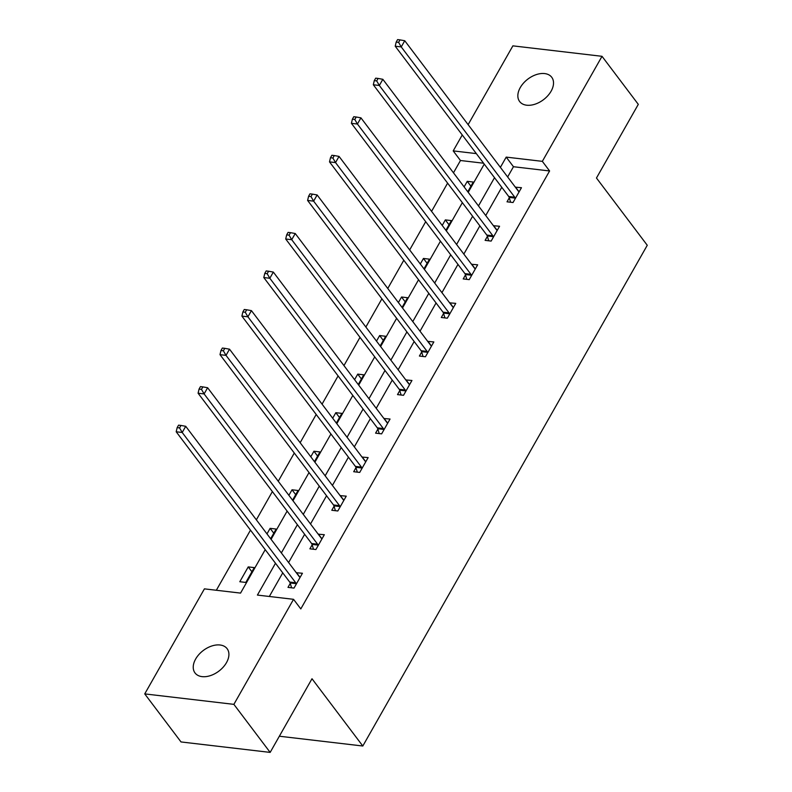 <?xml version="1.0" encoding="UTF-8"?>
<svg xmlns="http://www.w3.org/2000/svg" width="792" height="792" viewBox="0 0 792 792"><rect width="100%" height="100%" fill="white"/><g stroke="black" fill="none" stroke-linecap="round" stroke-linejoin="round"><path stroke-width="1.19" d="M551.103 91.199A20.117 12.929 142.9 0 1 535.006 104.198A20.117 12.929 142.9 0 1 519.631 101.515A20.117 12.929 142.9 0 1 520.265 87.585A20.117 12.929 142.9 0 1 536.362 74.587A20.117 12.929 142.9 0 1 551.737 77.269A20.117 12.929 142.9 0 1 551.103 91.199M226.492 662.627A20.117 12.929 142.9 0 1 210.395 675.625A20.117 12.929 142.9 0 1 195.02 672.943A20.117 12.929 142.9 0 1 195.654 659.013A20.117 12.929 142.9 0 1 211.751 646.005A20.117 12.929 142.9 0 1 227.126 648.697A20.117 12.929 142.9 0 1 226.492 662.627M468.122 124.641L512.879 45.857L602.019 56.311L638.303 104.356L596.465 178.012L647.262 245.273L362.805 746.014L311.998 678.744L270.161 752.4L181.022 741.946L144.738 693.901L204.415 588.862L240.55 593.099L265.221 549.658M483.585 163.221L460.469 160.509L453.469 172.814M447.609 183.14L431.571 211.365M425.7 221.691L409.672 249.925M403.801 260.251L387.763 288.476M381.902 298.802L365.864 327.037M359.994 337.362L343.956 365.587M338.095 375.923L322.057 404.148M316.186 414.473L300.148 442.708M294.287 453.034L278.249 481.259M272.379 491.584L256.351 519.819M250.48 530.145L216.335 590.258M460.469 160.509L453.202 150.896L462.251 134.977M279.348 736.223L362.805 746.014M245.827 582.437L254.252 567.607L248.233 566.904L239.808 581.734L245.827 582.437M270.646 538.748L276.151 529.056L270.131 528.343L266.983 533.897M292.545 500.197L298.059 490.495L292.03 489.793L288.882 495.337M314.454 461.637L319.958 451.935L313.939 451.232L310.781 456.786M336.353 423.077L341.867 413.384L335.838 412.682L332.69 418.226M358.261 384.526L363.766 374.824L357.746 374.121L354.588 379.675M380.16 345.965L385.674 336.273L379.645 335.56L376.497 341.114M402.069 307.415L407.573 297.713L401.554 297.01L398.396 302.554M423.967 268.854L429.472 259.162L423.453 258.449L420.305 264.003M445.866 230.304L451.381 220.602L445.352 219.899L442.203 225.443M467.775 191.743L473.279 182.041L467.26 181.338L464.102 186.892M275.487 563.251L257.41 595.079L293.545 599.316L300.802 608.919L549.598 170.963L513.463 166.726L507.642 176.972M501.772 187.298L485.734 215.533M479.873 225.859L463.835 254.083M457.964 264.409L441.936 292.644M436.065 302.97L420.027 331.195M414.167 341.53L398.128 369.755M392.258 380.081L376.22 408.316M370.359 418.641L354.321 446.866M348.45 457.192L332.412 485.427M326.552 495.752L310.513 523.977M304.643 534.303L288.615 562.538M282.744 572.863L269.329 596.475M290.258 583.387L287.991 587.387L294.01 588.09L302.435 573.26L296.307 572.735M312.167 544.827L309.89 548.826L315.909 549.529L324.334 534.709L318.216 534.174M334.066 506.266L331.789 510.276L337.818 510.979L346.243 496.148L340.115 495.624M355.964 467.716L353.697 471.715L359.716 472.418L368.141 457.588L362.023 457.063M377.873 429.155L375.596 433.155L381.625 433.868L390.05 419.037L383.922 418.503M399.772 390.605L397.505 394.604L403.524 395.307L411.949 380.477L405.821 379.952M421.681 352.044L419.404 356.044L425.433 356.756L433.848 341.926L427.73 341.392M443.579 313.493L441.312 317.493L447.332 318.196L455.756 303.366L449.628 302.841M465.488 274.933L463.211 278.933L469.23 279.635L477.655 264.805L471.537 264.28M487.387 236.372L485.11 240.372L491.139 241.085L499.564 226.255L493.436 225.72M509.286 197.822L507.019 201.821L513.038 202.524L521.463 187.694L515.344 187.169M270.161 752.4L233.878 704.355L144.738 693.901M602.019 56.311L542.342 161.35L506.207 157.113L500.386 167.369M549.598 170.963L542.342 161.35M293.545 599.316L233.878 704.355M494.515 177.695L478.477 205.92M472.616 216.246L456.578 244.48M450.707 254.806L434.679 283.031M428.809 293.357L412.771 321.592M406.91 331.917L390.872 360.142M385.001 370.478L368.963 398.703M363.102 409.028L347.064 437.263M341.194 447.589L325.156 475.814M319.295 486.139L303.257 514.374M297.386 524.7L281.358 552.925M476.329 153.608L453.202 150.896M271.092 539.332L287.12 511.107M292.99 500.782L309.028 472.547M314.889 462.221L330.927 433.996M336.798 423.671L352.836 395.436M358.697 385.11L374.735 356.885M380.606 346.55L396.643 318.325M402.504 307.999L418.542 279.764M424.413 269.438L440.441 241.214M446.312 230.888L462.35 202.653M468.211 192.327L484.249 164.102M513.463 166.726L506.207 157.113M296.277 584.09L296.149 583.664A3.148 2 96.7 0 0 295.713 582.764L182.21 432.482L185.724 426.304L299.218 576.586A3.148 2 96.7 0 0 299.861 577.12L296.416 572.557M251.896 571.755L248.233 566.904M273.794 533.204L270.131 528.343M318.186 545.53L318.057 545.104A3.148 2 96.7 0 0 317.612 544.213L204.108 393.921L207.623 387.743L321.126 538.025A3.148 2 96.7 0 0 321.77 538.57L318.315 533.996M295.703 494.644L292.03 489.793M340.085 506.979L339.956 506.553A3.148 2 96.7 0 0 339.52 505.652L226.017 355.37L229.522 349.193L343.025 499.475A3.148 2 96.7 0 0 343.669 500.009L340.213 495.445M317.602 456.083L313.939 451.232M361.993 468.418L361.865 467.993A3.148 2 96.7 0 0 361.419 467.092L247.916 316.81L251.43 310.632L364.934 460.914A3.148 2 96.7 0 0 365.577 461.459L362.122 456.885M339.511 417.532L335.838 412.682M383.892 429.868L383.764 429.432A3.148 2 96.7 0 0 383.328 428.541L269.825 278.259L273.329 272.082L386.833 422.364A3.148 2 96.7 0 0 387.476 422.898L384.021 418.325M361.409 378.972L357.746 374.121M409.375 384.338L405.93 379.774M383.318 340.421L379.645 335.56M427.7 352.747L427.571 352.321A3.148 2 96.7 0 0 427.126 351.43L313.632 201.148L317.137 194.961L430.64 345.253A3.148 2 96.7 0 0 431.284 345.787L427.828 341.213M405.217 301.861L401.554 297.01M449.599 314.196L449.47 313.771A3.148 2 96.7 0 0 449.034 312.87L335.531 162.588L339.045 156.41L452.539 306.692A3.148 2 96.7 0 0 453.182 307.227L449.737 302.663M427.116 263.31L423.453 258.449M471.507 275.636L471.379 275.21A3.148 2 96.7 0 0 470.933 274.319L357.43 124.027L360.944 117.85L474.448 268.132A3.148 2 96.7 0 0 475.091 268.676L471.636 264.102M449.024 224.75L445.352 219.899M493.406 237.085L493.277 236.66A3.148 2 96.7 0 0 492.842 235.759L379.338 85.477L382.843 79.299L496.346 229.581A3.148 2 96.7 0 0 496.99 230.116L493.535 225.552M470.923 186.189L467.26 181.338M515.315 198.525L515.186 198.099A3.148 2 96.7 0 0 514.741 197.198L401.237 46.916L404.752 40.738L518.255 191.02A3.148 2 96.7 0 0 518.899 191.565L515.443 186.991M291.605 587.812L290.129 582.952A3.148 2 96.7 0 0 289.694 582.061L176.19 431.779L182.21 432.482L179.566 427.918L180.972 425.443L178.566 425.165L177.16 427.63L179.566 427.918M177.16 427.63L176.19 431.779M185.724 426.304L180.972 425.443M313.503 549.252L312.028 544.401A3.148 2 96.7 0 0 311.593 543.5L198.089 393.218L204.108 393.921L201.475 389.357L202.881 386.892L200.465 386.605L199.059 389.08L201.475 389.357M199.059 389.08L198.089 393.218M207.623 387.743L202.881 386.892M335.412 510.692L333.937 505.84A3.148 2 96.7 0 0 333.491 504.95L219.998 354.658L226.017 355.37L223.374 350.807L224.78 348.332L222.374 348.054L220.968 350.519L223.374 350.807M220.968 350.519L219.998 354.658M229.522 349.193L224.78 348.332M357.311 472.141L355.836 467.29A3.148 2 96.7 0 0 355.4 466.389L241.897 316.107L247.916 316.81L245.282 312.246L246.678 309.781L244.273 309.494L242.867 311.969L245.282 312.246M242.867 311.969L241.897 316.107M251.43 310.632L246.678 309.781M379.219 433.58L377.744 428.729A3.148 2 96.7 0 0 377.299 427.838L263.795 277.547L269.825 278.259L267.181 273.695L268.587 271.22L266.181 270.933L264.775 273.408L267.181 273.695M264.775 273.408L263.795 277.547M273.329 272.082L268.587 271.22M405.801 391.307L405.672 390.882A3.148 2 96.7 0 0 405.227 389.981L291.723 239.699L295.238 233.521L408.741 383.803A3.148 2 96.7 0 0 409.385 384.348L409.672 384.476M401.118 395.03L399.643 390.169A3.148 2 96.7 0 0 399.208 389.278L285.704 238.996L291.723 239.699L289.08 235.135L290.486 232.66L288.08 232.383L286.674 234.858L289.08 235.135M286.674 234.858L285.704 238.996M295.238 233.521L290.486 232.66M423.027 356.469L421.552 351.618A3.148 2 96.7 0 0 421.106 350.717L307.603 200.435L313.632 201.148L310.989 196.584L312.394 194.109L309.979 193.822L308.583 196.297L310.989 196.584M308.583 196.297L307.603 200.435M317.137 194.961L312.394 194.109M444.926 317.909L443.451 313.058A3.148 2 96.7 0 0 443.015 312.167L329.512 161.885L335.531 162.588L332.887 158.024L334.293 155.549L331.888 155.272L330.482 157.737L332.887 158.024M330.482 157.737L329.512 161.885M339.045 156.41L334.293 155.549M466.825 279.358L465.35 274.507A3.148 2 96.7 0 0 464.914 273.606L351.41 123.324L357.43 124.027L354.796 119.463L356.202 116.998L353.786 116.711L352.381 119.186L354.796 119.463M352.381 119.186L351.41 123.324M360.944 117.85L356.202 116.998M488.733 240.798L487.258 235.947A3.148 2 96.7 0 0 486.813 235.056L373.319 84.764L379.338 85.477L376.695 80.913L378.101 78.438L375.695 78.16L374.289 80.626L376.695 80.913M374.289 80.626L373.319 84.764M382.843 79.299L378.101 78.438M510.632 202.247L509.157 197.396A3.148 2 96.7 0 0 508.721 196.495L395.218 46.213L401.237 46.916L398.604 42.352L400 39.887L397.594 39.6L396.188 42.075L398.604 42.352M396.188 42.075L395.218 46.213M404.752 40.738L400 39.887M296.149 583.664L290.129 582.952M295.713 582.764L289.694 582.061M318.057 545.104L312.028 544.401M317.612 544.213L311.593 543.5M339.956 506.553L333.937 505.84M339.52 505.652L333.491 504.95M361.865 467.993L355.836 467.29M361.419 467.092L355.4 466.389M383.764 429.432L377.744 428.729M383.328 428.541L377.299 427.838M405.672 390.882L399.643 390.169M405.227 389.981L399.208 389.278M427.571 352.321L421.552 351.618M427.126 351.43L421.106 350.717M449.47 313.771L443.451 313.058M449.034 312.87L443.015 312.167M471.379 275.21L465.35 274.507M470.933 274.319L464.914 273.606M493.277 236.66L487.258 235.947M492.842 235.759L486.813 235.056M515.186 198.099L509.157 197.396M514.741 197.198L508.721 196.495"/></g></svg>
